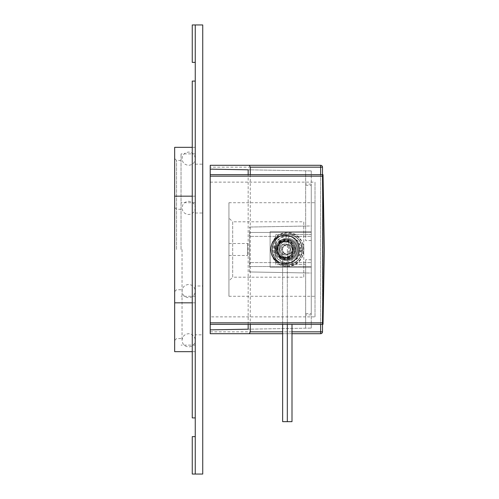 <?xml version="1.0" encoding="UTF-8"?>
<svg xmlns="http://www.w3.org/2000/svg" width="499" height="499" viewBox="0 0 499 499"><rect width="100%" height="100%" fill="white"/><g stroke="black" fill="none" stroke-linecap="round" stroke-linejoin="round"><path stroke-width="0.37" stroke-dasharray="2.5 1.87" d="M249.394 165.294L210.222 165.294L210.222 333.706L320.626 333.706L320.626 167.165L210.222 167.165M210.222 322.841L210.222 174.65L322.497 174.65L322.497 324.35L322.497 322.841L210.222 322.841L210.222 174.65M210.222 331.835L322.497 331.835L322.497 167.165L320.626 167.165L320.626 165.294M287.318 264.657A15.157 15.157 0 0 1 272.161 249.5A15.157 15.157 0 0 1 287.318 234.343A15.157 15.157 0 0 1 302.475 249.5A15.157 15.157 0 0 1 287.318 264.657A15.157 15.157 0 0 1 272.161 249.5A15.157 15.157 0 0 1 287.318 234.343A15.157 15.157 0 0 1 302.475 249.5A15.157 15.157 0 0 1 287.318 264.657M287.318 260.728A11.228 11.228 0 0 0 298.545 249.5A11.228 11.228 0 0 0 287.318 238.273A11.228 11.228 0 0 0 276.09 249.5A11.228 11.228 0 0 0 287.318 260.728A11.228 11.228 0 0 1 276.09 249.5A11.228 11.228 0 0 1 287.318 238.273A11.228 11.228 0 0 1 298.545 249.5A11.228 11.228 0 0 1 287.318 260.728A11.228 11.228 0 0 1 276.09 249.5A11.228 11.228 0 0 1 287.318 238.273A11.228 11.228 0 0 1 298.545 249.5A11.228 11.228 0 0 1 287.318 260.728A11.228 11.228 0 0 0 298.545 249.5A11.228 11.228 0 0 0 287.318 238.273A11.228 11.228 0 0 0 276.09 249.5A11.228 11.228 0 0 0 287.318 260.728M287.318 259.792A10.292 10.292 0 0 0 297.61 249.5A10.292 10.292 0 0 0 287.318 239.208A10.292 10.292 0 0 1 297.61 249.5A10.292 10.292 0 0 1 287.318 259.792A10.292 10.292 0 0 1 277.026 249.5A10.292 10.292 0 0 1 287.318 239.208A10.292 10.292 0 0 0 277.026 249.5A10.292 10.292 0 0 0 287.318 259.792A10.292 10.292 0 0 1 277.026 249.5A10.292 10.292 0 0 1 287.318 239.208A10.292 10.292 0 0 1 297.61 249.5A10.292 10.292 0 0 1 287.318 259.792M311.27 185.46L311.27 314.863L311.27 185.46L305.656 185.366L305.656 240.618L305.656 185.366M311.27 267.277L270.102 267.277L270.102 231.723L311.27 231.723L270.102 231.723L270.102 267.277L311.27 267.277M311.27 328.093L311.27 273.034L305.656 272.934L305.656 259.705L305.656 328.192L305.656 264.47L305.656 272.934L249.519 271.955L311.27 273.034L311.27 328.093L248.165 329.197L311.27 328.093M311.27 170.907L311.27 225.966L305.656 226.066L305.656 234.53L305.656 170.808L305.656 226.066L249.519 227.045L311.27 225.966L311.27 170.907L248.165 169.803L311.27 170.907M311.27 313.54L311.27 184.137L311.27 313.54L305.656 313.634M311.27 234.53L275.716 234.53L311.27 234.53M311.27 184.137L305.656 184.044M250.267 174.65L250.267 324.35M248.165 324.35L248.165 174.65M291.996 333.706L282.64 333.706M287.318 234.53A14.97 14.97 0 0 1 302.288 249.5A14.97 14.97 0 0 1 287.318 264.47A14.97 14.97 0 0 1 272.348 249.5A14.97 14.97 0 0 1 287.318 234.53C306.623 233.713 306.623 265.287 287.318 264.47C268.019 265.287 268.019 233.713 287.318 234.53M311.27 314.863L305.656 314.956M311.27 259.798L305.656 259.705M311.27 240.524L305.656 240.618M249.519 271.955L249.519 227.045L249.519 271.955M305.656 264.47L275.716 264.47L275.716 234.53L275.716 264.47L305.656 264.47M287.318 241.079A8.421 8.421 0 0 0 278.897 249.5A8.421 8.421 0 0 0 287.318 257.921A8.421 8.421 0 0 0 295.739 249.5A8.421 8.421 0 0 0 287.318 241.079A8.421 8.421 0 0 1 295.739 249.5A8.421 8.421 0 0 1 287.318 257.921A8.421 8.421 0 0 1 278.897 249.5A8.421 8.421 0 0 1 287.318 241.079A8.421 8.421 0 0 0 278.897 249.5A8.421 8.421 0 0 0 287.318 257.921A8.421 8.421 0 0 0 295.739 249.5A8.421 8.421 0 0 0 287.318 241.079A8.421 8.421 0 0 1 295.739 249.5A8.421 8.421 0 0 1 287.318 257.921A8.421 8.421 0 0 1 278.897 249.5A8.421 8.421 0 0 1 287.318 241.079A8.421 8.421 0 0 0 278.897 249.5A8.421 8.421 0 0 0 287.318 257.921A8.421 8.421 0 0 0 295.739 249.5A8.421 8.421 0 0 0 287.318 241.079A8.421 8.421 0 0 0 278.897 249.5A8.421 8.421 0 0 0 287.318 257.921A8.421 8.421 0 0 0 295.739 249.5A8.421 8.421 0 0 0 287.318 241.079M251.39 236.401L311.27 236.401L251.39 236.401A1.871 1.871 0 0 1 249.519 234.53A1.871 1.871 0 0 0 251.39 236.401M249.519 234.53L249.519 264.47A1.871 1.871 0 0 1 251.39 262.599A1.871 1.871 0 0 0 249.519 264.47L249.519 266.528L311.27 266.528L311.27 232.472L311.27 266.528L249.519 266.528L249.519 232.472L311.27 232.472L249.519 232.472L249.519 234.53M251.39 262.599L311.27 262.599L251.39 262.599M287.318 258.856A9.356 9.356 0 0 1 277.962 249.5A9.356 9.356 0 0 1 287.318 240.144A9.356 9.356 0 0 0 277.962 249.5A9.356 9.356 0 0 0 287.318 258.856A9.356 9.356 0 0 0 296.674 249.5A9.356 9.356 0 0 0 287.318 240.144A9.356 9.356 0 0 1 296.674 249.5A9.356 9.356 0 0 1 287.318 258.856A9.356 9.356 0 0 1 277.962 249.5A9.356 9.356 0 0 1 287.318 240.144A9.356 9.356 0 0 1 296.674 249.5A9.356 9.356 0 0 1 287.318 258.856A9.356 9.356 0 0 0 296.674 249.5A9.356 9.356 0 0 0 287.318 240.144A9.356 9.356 0 0 0 277.962 249.5A9.356 9.356 0 0 0 287.318 258.856M302.288 249.5A14.97 14.97 0 0 1 287.318 264.47A14.97 14.97 0 0 1 272.348 249.5A14.97 14.97 0 0 1 287.318 234.53A14.97 14.97 0 0 1 302.288 249.5A14.97 14.97 0 0 0 287.318 234.53A14.97 14.97 0 0 0 272.348 249.5A14.97 14.97 0 0 0 287.318 264.47A14.97 14.97 0 0 0 302.288 249.5M298.545 249.5A11.228 11.228 0 0 1 287.318 260.728A11.228 11.228 0 0 1 276.09 249.5A11.228 11.228 0 0 1 287.318 238.273A11.228 11.228 0 0 1 298.545 249.5A11.228 11.228 0 0 0 287.318 238.273A11.228 11.228 0 0 0 276.09 249.5A11.228 11.228 0 0 0 287.318 260.728A11.228 11.228 0 0 0 298.545 249.5M296.674 249.5A9.356 9.356 0 0 1 287.318 258.856A9.356 9.356 0 0 1 277.962 249.5A9.356 9.356 0 0 1 287.318 240.144A9.356 9.356 0 0 1 296.674 249.5M287.318 239.395A10.105 10.105 0 0 0 277.213 249.5A10.105 10.105 0 0 0 287.318 259.605A10.105 10.105 0 0 0 297.423 249.5A10.105 10.105 0 0 0 287.318 239.395A10.105 10.105 0 0 0 277.213 249.5A10.105 10.105 0 0 0 287.318 259.605A10.105 10.105 0 0 0 297.423 249.5A10.105 10.105 0 0 0 287.318 239.395M292.72 249.5L290.019 244.822L284.617 244.822L281.916 249.5L284.617 254.178L290.019 254.178L292.72 249.5L290.019 254.178L284.617 254.178L281.916 249.5L284.617 244.822L290.019 244.822L292.72 249.5M274.288 248.19L276.172 248.19A11.228 11.228 0 0 1 286.008 238.347L286.008 234.586L286.008 238.347A11.228 11.228 0 0 0 276.172 248.19L272.41 248.19A14.97 14.97 0 0 1 286.008 234.586A14.97 14.97 0 0 0 272.41 248.19L274.288 248.19A13.099 13.099 0 0 1 286.008 236.47M274.288 250.81L276.172 250.81A11.228 11.228 0 0 0 286.008 260.653A11.228 11.228 0 0 1 276.172 250.81L274.288 250.81A13.099 13.099 0 0 0 286.008 262.53L286.008 264.414A14.97 14.97 0 0 1 272.41 250.81A14.97 14.97 0 0 0 286.008 264.414L286.008 262.53M288.628 236.47L288.628 238.347A11.228 11.228 0 0 1 298.471 248.19L302.232 248.19A14.97 14.97 0 0 0 288.628 234.586L288.628 238.347A11.228 11.228 0 0 1 298.471 248.19L300.354 248.19A13.099 13.099 0 0 0 288.628 236.47L288.628 234.586A14.97 14.97 0 0 1 302.232 248.19L300.354 248.19M300.354 250.81L298.471 250.81A11.228 11.228 0 0 1 288.628 260.653L288.628 264.414A14.97 14.97 0 0 0 302.232 250.81L298.471 250.81A11.228 11.228 0 0 1 288.628 260.653L288.628 262.53A13.099 13.099 0 0 0 300.354 250.81L302.232 250.81A14.97 14.97 0 0 1 288.628 264.414L288.628 262.53M291.996 324.35L291.996 421.655L282.64 421.655L282.64 246.799L287.318 244.098L291.996 246.799L291.996 252.201L287.318 254.902L282.64 252.201L287.318 254.902L287.318 264.47L287.318 244.098L291.996 246.799L291.996 264.47L291.996 252.201L287.318 254.902M282.64 324.35L282.64 246.799L287.318 244.098M287.318 421.655L287.318 264.47L282.64 264.47L291.996 264.47L287.318 264.47L287.318 324.35M195.252 474.05L195.252 24.95L202.737 24.95L202.737 474.05L195.252 474.05L195.252 436.625L195.252 474.05L192.258 474.05L192.258 436.625L195.252 436.625M195.252 249.5L195.252 340.312C194.866 336.301 192.664 334.099 188.647 333.706C184.636 334.099 182.434 336.301 182.041 340.312C182.434 344.322 184.636 346.524 188.647 346.917C192.664 346.524 194.866 344.322 195.252 340.312L195.252 158.688C194.866 154.678 192.664 152.476 188.647 152.083C184.636 152.476 182.434 154.678 182.041 158.688C182.434 162.699 184.636 164.901 188.647 165.294C192.664 164.901 194.866 162.699 195.252 158.688L195.252 291.098C194.866 287.087 192.664 284.885 188.647 284.492C184.636 284.885 182.434 287.087 182.041 291.098C182.434 295.109 184.636 297.31 188.647 297.703C192.664 297.31 194.866 295.109 195.252 291.098L195.252 207.902C194.866 203.891 192.664 201.69 188.647 201.297C184.636 201.69 182.434 203.891 182.041 207.902C182.434 211.913 184.636 214.115 188.647 214.508C192.664 214.115 194.866 211.913 195.252 207.902L195.252 249.5M195.252 334.829L195.252 164.171L195.252 334.829L202.737 334.829L202.737 164.171L202.737 334.829M195.252 285.989L195.252 213.011L195.252 285.989L202.737 285.989L202.737 213.011L202.737 285.989M195.252 164.171L202.737 164.171M195.252 213.011L202.737 213.011M174.669 147.33L174.669 351.67M176.54 249.5L176.54 160.429L176.54 249.5M181.031 249.5L181.031 153.879L181.031 249.5M192.258 417.913L192.258 81.088L195.252 81.088L195.252 417.913L195.252 81.088L192.258 81.088L192.258 417.913L195.252 417.913L195.252 81.088L192.258 81.088L192.258 417.913L195.252 417.913L192.258 417.913M195.252 62.375L192.258 62.375L192.258 24.95L195.252 24.95L195.252 62.375L195.252 24.95M210.222 316.865L210.222 182.135L210.222 316.865L315.012 316.865L315.012 182.135L210.222 182.135M210.222 176.159L322.497 176.159L322.497 174.65M210.222 324.35L322.497 324.35M285.072 239.208A10.292 10.292 0 0 0 274.781 249.5A10.292 10.292 0 0 0 285.072 259.792A10.292 10.292 0 0 0 295.364 249.5A10.292 10.292 0 0 0 285.072 239.208C271.799 238.553 271.812 260.453 285.072 259.792C298.352 260.447 298.34 238.547 285.072 239.208M315.012 316.865L315.012 182.135M315.012 296.281L315.012 202.719L315.012 296.281L228.935 296.281L228.935 202.719L315.012 202.719M285.072 240.936C272.847 240.93 272.847 258.07 285.072 258.064C297.304 258.07 297.304 240.93 285.072 240.936M228.935 296.281L228.935 202.719M228.935 218.063L228.935 280.937L228.935 218.063L232.677 221.806L232.677 277.195L228.935 280.937M228.935 249.5L228.935 255.488L228.935 249.5M228.935 255.488L247.647 255.488L247.647 243.512L247.647 255.488M228.935 243.512L247.647 243.512M232.677 277.195L232.677 221.806L303.785 221.806L303.785 277.195L232.677 277.195M285.072 257.359C295.152 257.864 295.308 241.279 285.072 241.641C274.974 241.148 274.874 257.765 285.072 257.359A7.859 7.859 0 0 0 292.932 249.5A7.859 7.859 0 0 0 285.072 241.641A7.859 7.859 0 0 0 277.213 249.5A7.859 7.859 0 0 0 285.072 257.359M303.785 277.195L303.785 221.806M322.51 177.014L322.61 313.366M285.072 240.144C273.053 239.545 272.934 259.349 285.072 258.856C279.39 258.307 276.271 255.189 275.716 249.5C276.271 243.811 279.39 240.693 285.072 240.144C290.761 240.693 293.88 243.811 294.429 249.5C293.88 255.189 290.761 258.307 285.072 258.856C297.254 259.299 297.073 239.539 285.072 240.144M281.33 249.5A3.743 3.743 0 0 1 285.072 245.758A3.743 3.743 0 0 1 288.815 249.5A3.743 3.743 0 0 1 285.072 253.243A3.743 3.743 0 0 1 281.33 249.5M275.716 249.5A9.356 9.356 0 0 1 285.072 240.144A9.356 9.356 0 0 1 294.429 249.5A9.356 9.356 0 0 1 285.072 258.856A9.356 9.356 0 0 1 275.716 249.5A9.356 9.356 0 0 0 285.072 258.856A9.356 9.356 0 0 0 294.429 249.5A9.356 9.356 0 0 0 285.072 240.144A9.356 9.356 0 0 0 275.716 249.5M293.306 249.5A8.233 8.233 0 0 0 285.072 241.267A8.233 8.233 0 0 0 276.839 249.5A8.233 8.233 0 0 0 285.072 257.733A8.233 8.233 0 0 0 293.306 249.5M282.372 254.178L287.773 254.178L290.474 249.5L287.773 244.822L282.372 244.822L279.671 249.5L282.372 254.178L287.773 254.178L290.474 249.5L287.773 244.822L282.372 244.822L279.671 249.5L282.372 254.178M293.493 249.5A8.421 8.421 0 0 0 285.072 241.079A8.421 8.421 0 0 0 276.652 249.5A8.421 8.421 0 0 1 285.072 241.079A8.421 8.421 0 0 1 293.493 249.5A8.421 8.421 0 0 1 285.072 257.921A8.421 8.421 0 0 1 276.652 249.5A8.421 8.421 0 0 0 285.072 257.921A8.421 8.421 0 0 0 293.493 249.5M299.294 249.5A14.222 14.222 0 0 1 285.072 263.721A14.222 14.222 0 0 1 270.851 249.5A14.222 14.222 0 0 1 285.072 235.279A14.222 14.222 0 0 1 299.294 249.5M288.815 255.762L288.815 259.087A10.292 10.292 0 0 1 281.33 259.087L281.33 253.685A5.614 5.614 0 0 0 288.815 253.685A5.614 5.614 0 0 1 281.33 253.685L281.33 259.087A10.292 10.292 0 0 0 288.815 259.087L288.815 255.762A7.298 7.298 0 0 1 281.33 255.762M278.81 253.243L275.485 253.243A10.292 10.292 0 0 1 275.485 245.758L280.893 245.758A5.614 5.614 0 0 0 280.893 253.243A5.614 5.614 0 0 1 280.893 245.758L275.485 245.758A10.292 10.292 0 0 0 275.485 253.243L278.81 253.243A7.298 7.298 0 0 1 278.81 245.758M281.33 243.238L281.33 239.913A10.292 10.292 0 0 1 288.815 239.913L288.815 245.315A5.614 5.614 0 0 0 281.33 245.315A5.614 5.614 0 0 1 288.815 245.315L288.815 239.913A10.292 10.292 0 0 0 281.33 239.913L281.33 243.238A7.298 7.298 0 0 1 288.815 243.238M291.341 245.758L294.659 245.758A10.292 10.292 0 0 1 294.659 253.243L289.258 253.243A5.614 5.614 0 0 0 289.258 245.758A5.614 5.614 0 0 1 289.258 253.243L294.659 253.243A10.292 10.292 0 0 0 294.659 245.758L291.341 245.758A7.298 7.298 0 0 1 291.341 253.243M320.626 174.65L320.626 324.35M291.996 331.835L282.64 331.835M300.835 249.5A13.517 13.517 0 0 1 287.318 263.017A13.517 13.517 0 0 1 273.808 249.5A13.517 13.517 0 0 1 287.318 235.983A13.517 13.517 0 0 1 300.835 249.5M287.318 265.83A16.33 16.33 0 0 0 303.654 249.5A16.33 16.33 0 0 0 287.318 233.17A16.33 16.33 0 0 0 270.988 249.5A16.33 16.33 0 0 0 287.318 265.83M287.318 266.098A16.598 16.598 0 0 0 303.916 249.5A16.598 16.598 0 0 0 287.318 232.902A16.598 16.598 0 0 0 270.726 249.5A16.598 16.598 0 0 0 287.318 266.098M287.318 266.204C308.875 267.239 308.875 231.761 287.318 232.796C265.767 231.761 265.767 267.239 287.318 266.204M195.252 351.67L192.258 351.67M195.252 147.33L192.258 147.33M181.031 338.571L176.54 338.571L174.669 340.443M181.031 160.429L176.54 160.429L174.669 158.557M195.252 153.879L181.031 153.879M195.252 345.121L181.031 345.121M195.252 302.831L192.258 302.831M195.252 196.169L192.258 196.169M181.031 289.732L176.54 289.732L174.669 291.603M181.031 209.268L176.54 209.268L174.669 207.397M195.252 202.719L181.031 202.719M195.252 296.281L181.031 296.281M182.041 249.5L182.041 340.312L182.041 249.5"/><path stroke-width="0.75" d="M282.64 333.706L210.222 333.706L210.222 165.294L320.626 165.294L249.394 165.294L250.267 167.165L250.267 174.65M210.222 174.65L322.497 174.65L322.497 167.165A1.871 1.871 0 0 0 320.626 165.294L320.626 167.165L250.267 167.165M210.222 324.35L322.497 324.35L322.497 331.835A1.871 1.871 0 0 1 320.626 333.706L291.996 333.706M320.626 324.35L320.626 331.835L322.497 331.835A1.871 1.871 0 0 1 320.626 333.706L320.626 331.835L291.996 331.835M248.165 329.197L210.222 329.858L248.165 329.197L248.165 324.35M250.267 324.35L250.267 331.835L249.394 333.706M248.165 174.65L248.165 169.803L210.222 169.142L248.165 169.803M320.626 165.294A1.871 1.871 0 0 1 322.497 167.165L320.626 167.165L320.626 174.65M282.64 324.35L282.64 421.655L291.996 421.655L291.996 324.35M287.318 421.655L287.318 324.35M195.252 24.95L195.252 474.05L202.737 474.05L202.737 24.95L192.258 24.95L192.258 62.375L195.252 62.375M192.258 351.67L174.669 351.67L174.669 147.33L192.258 147.33M192.258 81.088L192.258 417.913L195.252 417.913L195.252 81.088L192.258 81.088M195.252 436.625L192.258 436.625L192.258 474.05L195.252 474.05M322.497 174.65L322.51 177.014M210.222 322.841L322.497 322.841C323.196 266.167 323.196 232.808 322.497 176.159L210.222 176.159M322.61 313.366L322.497 324.35M299.294 249.5A14.222 14.222 0 0 1 285.072 263.721A14.222 14.222 0 0 1 270.851 249.5A14.222 14.222 0 0 1 285.072 235.279A14.222 14.222 0 0 1 299.294 249.5M282.64 331.835L250.267 331.835M192.258 302.831L174.669 302.831M192.258 196.169L174.669 196.169M323.021 324.35L324.331 249.5L323.021 174.65"/></g></svg>

